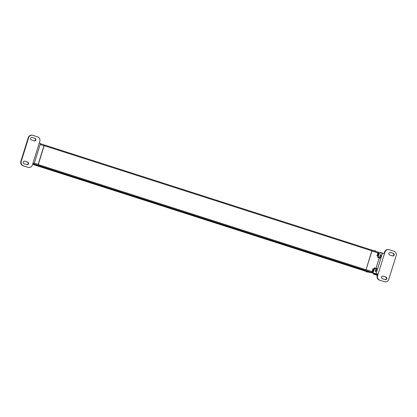 <?xml version="1.0" encoding="UTF-8"?>
<svg xmlns="http://www.w3.org/2000/svg" width="417" height="417" viewBox="0 0 417 417"><rect width="100%" height="100%" fill="white"/><g stroke="black" fill="none" stroke-linecap="round" stroke-linejoin="round"><path stroke-width="0.63" d="M37.895 165.241L44.218 144.949M44.228 144.939L371.995 250.148L44.228 144.939M365.214 270.393L37.441 165.179L33.767 164.632L361.539 269.841L365.245 270.325M33.287 164.548L361.08 269.773M361.117 269.705L365.667 270.461L366.043 269.809L372 250.153M37.895 165.252L365.667 270.461L37.9 165.252M33.329 164.564L37.864 165.247L38.317 164.46L44.134 145.778L44.197 144.934L40.413 143.719L44.197 144.934M32.807 163.74L33.329 163.839M33.475 163.86L33.819 163.688M32.844 163.62L33.141 163.777A1.715 0.396 107.8 0 1 33.141 163.777L33.402 163.86A1.715 0.396 107.8 0 1 33.402 163.86A1.715 0.396 107.8 0 1 33.391 163.855M33.417 163.865A1.715 0.396 -72.2 0 0 33.688 163.667M378.016 252.087L372.016 250.164L378.016 252.087L377.953 252.926L371.907 250.987L366.084 269.674L372.136 271.613L371.683 272.4L370.979 272.291L372.23 272.421L371.818 272.598L372.871 272.937L373.283 272.76L372.35 272.457M374.607 268.1L374.492 267.756L374.091 269.043L373.043 268.704L372.136 271.613M377.953 252.926L377.046 255.84L378.099 256.179L377.698 257.466L378.099 256.179L378.214 256.523M379.303 257.696L375.931 268.517L374.492 267.756L374.091 269.043L374.377 268.845L373.017 268.783M369.29 272.129L370.89 272.358L366.215 270.878L364.411 270.617L365.735 271.118M373.022 272.718L374.716 268.167M378.735 252.759L379.444 252.989L379.199 252.624L379.444 252.989L378.099 257.305M369.415 271.999L369.092 272.186L370.192 272.536L369.134 272.192L369.415 271.999M370.468 272.337L371.318 272.463M371.036 272.661L371.578 272.504L370.166 272.353M371.12 272.254L370.838 272.452L371.12 272.254M372.173 272.593L370.838 272.452L372.021 272.807L372.433 272.629L370.968 272.468L371.969 272.384L371.688 272.577L372.741 272.916L371.021 272.483M378.24 256.46L377.984 257.273L379.298 257.69L375.92 268.522L374.607 268.131M374.33 269.398A8.382 1.934 -72.2 0 0 375.013 268.267M378.339 257.383A8.382 1.934 -72.2 0 0 378.37 256.434M369.311 272.119L370.828 272.317L369.061 271.696L364.468 270.617M365.735 271.113L364.463 270.638M368.138 272.077A1.418 1.418 0 0 1 366.564 271.154L367.476 271.394M369.603 271.957L367.434 271.285A1.418 1.418 0 0 0 369.603 271.957M367.268 271.947A1.418 1.418 0 0 1 365.699 271.024L366.611 271.264M372.454 270.591A1.715 0.396 107.8 0 1 372.324 271.014M373.397 270.138L372.798 272.061M377.766 253.531A1.715 0.396 107.8 0 1 377.635 253.953M378.714 253.077L378.115 254.995M384.427 281.694L379.434 280.156L384.427 281.694A3.55 3.451 98.5 0 0 388.769 279.364L396.15 255.668A3.55 3.451 -81.5 0 0 393.919 251.227L389.316 249.752A3.55 3.451 98.5 0 0 384.974 252.082L377.594 275.778L377.197 275.715L377.729 274.026L378.12 274.084L372.053 272.9L377.651 274.011M388.79 249.627L388.394 249.569A3.55 3.451 98.5 0 0 384.578 252.019L384.073 253.656M379.824 280.219A3.55 3.451 -81.5 0 1 377.594 275.778M390.552 252.467L393.34 253.364A1.334 1.298 -81.5 0 1 392.741 255.955A1.334 1.298 -81.5 0 1 392.543 255.908L389.759 255.016A1.334 1.298 -81.5 0 1 390.354 252.426A1.334 1.298 -81.5 0 1 390.552 252.467L392.944 253.307A1.334 1.298 -81.5 0 1 392.548 255.913M382.379 278.712L385.162 279.609A1.334 1.298 98.5 0 0 386.825 278.629A1.334 1.298 98.5 0 0 385.96 277.06L383.171 276.163A1.334 1.298 98.5 0 0 381.508 277.143A1.334 1.298 98.5 0 0 382.379 278.712M379.381 252.744L384.448 253.771M371.724 272.734A10.644 2.455 -72.2 0 0 371.964 272.88A10.644 2.455 -72.2 0 0 372.053 272.9M378.417 256.278A8.517 1.965 107.8 0 1 378.381 257.398M375.055 268.277A8.517 1.965 107.8 0 1 374.284 269.559M379.715 258.222A1.887 0.433 107.8 0 1 379.699 258.217A1.887 0.433 107.8 0 1 379.851 256.319A1.887 0.433 107.8 0 1 380.836 254.62A1.887 0.433 107.8 0 1 380.851 254.62A1.887 0.433 107.8 0 1 380.7 256.518A1.887 0.433 107.8 0 1 379.715 258.222M375.498 271.759A1.887 0.433 107.8 0 1 375.482 271.759A1.887 0.433 107.8 0 1 375.634 269.862A1.887 0.433 107.8 0 1 376.619 268.157A1.887 0.433 107.8 0 1 376.634 268.162A1.887 0.433 107.8 0 1 376.483 270.06A1.887 0.433 107.8 0 1 375.498 271.759M377.724 274.032L376.118 273.781M379.434 280.156A3.55 3.451 -81.5 0 1 377.197 275.715M384.036 281.637A3.55 3.451 98.5 0 0 384.563 281.756L384.954 281.819M385.167 279.609A1.334 1.298 98.5 0 0 385.563 277.003L383.171 276.163M373.632 273.411A10.644 2.455 107.8 0 1 373.543 273.39L371.964 272.88M28.08 167.311L23.081 165.773A3.55 3.451 -81.5 0 1 20.85 161.332L28.231 137.636L28.622 137.693L21.241 161.395A3.55 3.451 -81.5 0 0 23.477 165.83L28.08 167.311A3.55 3.451 98.5 0 0 32.422 164.981L39.803 141.285A3.55 3.451 -81.5 0 0 37.566 136.844L32.964 135.363A3.55 3.451 98.5 0 0 28.622 137.693M27.684 167.248A3.55 3.451 98.5 0 0 28.21 167.373L28.606 167.431M26.844 164.59L24.056 163.693A1.334 1.298 -81.5 0 1 24.65 161.103A1.334 1.298 -81.5 0 1 24.848 161.15L27.637 162.046A1.334 1.298 -81.5 0 1 27.042 164.637A1.334 1.298 -81.5 0 1 26.844 164.59A1.334 1.298 -81.5 0 0 27.241 161.984L27.637 162.046M35.018 138.345L32.229 137.454A1.334 1.298 98.5 0 0 30.571 138.428A1.334 1.298 98.5 0 0 31.437 139.997L34.225 140.894A1.334 1.298 98.5 0 0 35.883 139.914A1.334 1.298 98.5 0 0 35.018 138.345L31.838 137.391A1.334 1.298 98.5 0 0 31.833 137.391M32.865 163.542L34.178 163.735L32.948 163.287M40.459 143.422L39.271 142.974M32.437 135.244L32.046 135.181A3.55 3.451 98.5 0 0 28.231 137.636M24.848 161.15L24.457 161.092A1.334 1.298 -81.5 0 1 24.457 161.092L27.241 161.984M34.225 140.894A1.334 1.298 98.5 0 0 34.621 138.288M373.429 273.349L373.637 274.162A11.353 2.617 -72.2 0 0 373.653 274.167A11.353 2.617 -72.2 0 0 373.872 274.198L374.529 273.542M380.116 252.853L380.377 252.52A11.353 2.617 -72.2 0 1 380.596 252.551A11.353 2.617 -72.2 0 1 380.612 252.556L380.648 252.931M380.612 252.556L383.416 253.453M377.328 275.309L373.872 274.198M376.874 274.594L374.179 273.87M374.502 273.588L377.067 274.579L374.414 273.776M377.411 274.209L377.27 274.475L374.659 273.62L377.27 274.475M44.176 145.642L371.948 250.852M38.27 164.595L366.043 269.809M33.621 163.881L37.864 165.247M40.168 144.501L44.134 145.778M34.35 163.188L38.317 164.46M33.396 163.626A1.715 0.396 -72.2 0 1 33.157 163.782A1.715 0.396 107.8 0 1 33.125 163.772M371.683 272.4L365.636 270.456M379.011 257.888L377.698 257.466M373.298 269.585L373.695 268.986A0.281 0.276 -81.5 0 1 373.601 268.965A1.772 0.407 -72.2 0 0 373.158 269.418M373.658 268.975A2.059 0.474 -72.2 0 0 373.293 269.575M377.651 256.033L377.698 255.386A2.059 0.474 -72.2 0 0 377.625 256.028M377.484 255.439A1.772 0.407 -72.2 0 0 377.5 255.986M361.106 269.773L365.824 271.29L361.117 269.778M379.288 257.716L375.931 268.491M375.92 268.522L374.612 268.105L374.362 268.908M373.215 271.467C372.647 272.416 372.209 272.765 371.886 272.499L371.735 272.463A1.715 0.396 -72.2 0 0 371.735 272.463A1.715 0.396 -72.2 0 0 371.745 272.468A1.715 0.396 107.8 0 0 372.574 271.133A1.715 0.396 107.8 0 0 372.861 269.278M378.052 252.118L378.094 252.134A1.715 0.396 107.8 0 1 378.094 252.134A1.715 0.396 107.8 0 1 378.031 253.614A1.715 0.396 107.8 0 1 377.203 255.35M384.974 252.082L384.578 252.019M382.478 253.208L376.15 273.516M392.944 253.307L393.34 253.364M385.563 277.003L385.96 277.06M23.081 165.773L23.477 165.83M20.85 161.332L21.241 161.395M31.838 137.391L32.229 137.454M377.594 274.172L376.608 273.854M377.39 274.256L375.738 273.724M377.322 274.407L374.727 273.573M377.067 274.579L374.435 273.734M376.827 274.683L374.195 273.839M374.132 269.054L373.642 268.975M370.004 272.327L369.316 272.223M371.041 272.661L369.994 272.327M379.298 257.69L377.99 257.268M374.357 250.721A1.418 1.418 0 0 0 373.403 250.607M373.486 250.591A1.418 1.418 0 0 0 372.887 250.44M375.8 251.378A1.418 1.418 0 0 0 374.039 250.81M371.735 272.463L371.469 272.379M372.782 269.194C373.319 269.194 373.528 269.752 373.403 270.868M378.094 252.134C378.636 252.134 378.844 252.692 378.719 253.807M377.046 255.402L377.203 255.439C377.521 255.699 377.964 255.355 378.527 254.401M40.506 143.422L34.178 163.735M383.426 253.458L380.596 252.551M376.04 273.771L377.536 274.25M374.388 273.792L377.015 274.636M374.153 273.891L376.78 274.735"/></g></svg>
